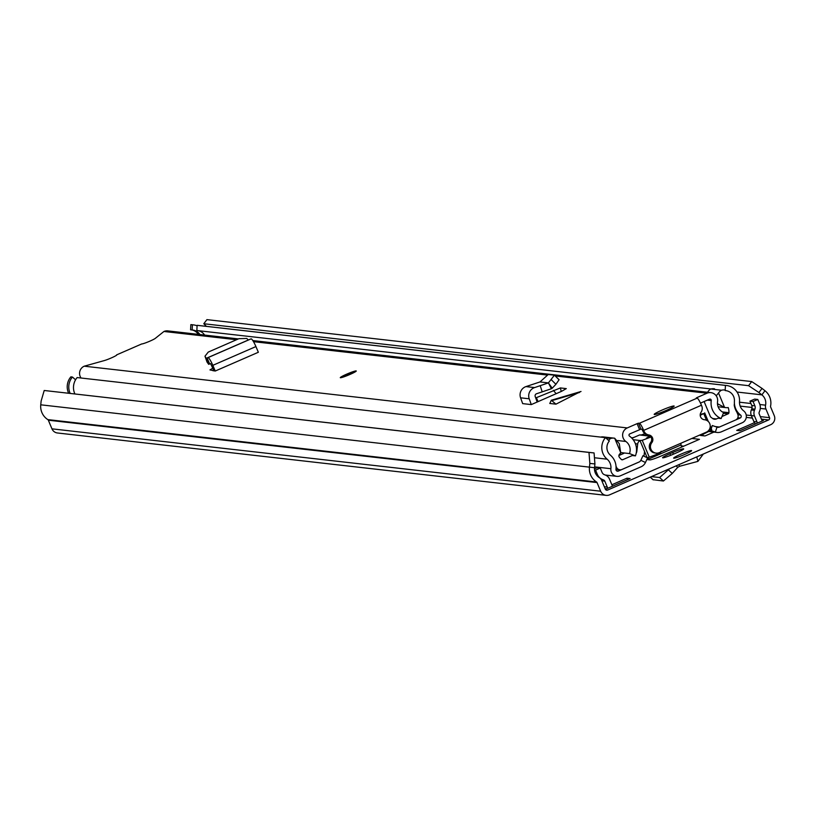 <?xml version="1.0" encoding="UTF-8"?>
<svg xmlns="http://www.w3.org/2000/svg" width="815" height="815" viewBox="0 0 815 815"><rect width="100%" height="100%" fill="white"/><g stroke="black" fill="none" stroke-linecap="round" stroke-linejoin="round"><path stroke-width="1.22" d="M589.836 463.419L588.99 452.427L44.214 390.487L594.074 452.946L594.919 463.939L589.836 463.419L589.449 467.199A15.587 15.322 96.5 0 0 596.549 482.001A1.294 1.273 -83.5 0 1 597.038 482.582L600.655 491.211A6.928 6.815 96.5 0 0 609.579 494.848L770.644 424.717A6.928 6.815 96.5 0 0 774.25 415.619L770.644 406.991A1.294 1.273 -83.5 0 1 770.562 406.216A15.587 15.322 96.5 0 0 765 390.752L762.056 388.419L758.908 392.524L748.567 385.678L751.705 381.573L762.056 388.419M647.344 459.629A10.666 0.958 157.3 0 1 648.699 459.028L681.045 444.939A6.489 6.388 96.5 0 0 681.299 445.866L683.785 446.151M684.396 454.587A9.739 0.876 -22.7 0 0 691.619 450.624A9.739 0.876 -22.7 0 0 680.861 454.179A9.739 0.876 -22.7 0 0 673.638 458.142A9.739 0.876 -22.7 0 0 684.396 454.587M755.566 423.912A6.489 6.388 -83.5 0 1 754.466 422.669L736.709 430.402L739.847 430.758L763.36 420.52L762.107 420.377M605.117 488.613L606.605 488.786L630.117 478.548L626.98 478.191L611.871 484.762M594.919 463.939L594.532 467.718A10.391 10.218 96.5 0 0 599.259 477.59A6.489 6.388 -83.5 0 1 601.745 480.534L605.351 489.163A1.732 1.701 96.5 0 0 607.582 490.08L768.647 419.939A1.732 1.701 96.5 0 0 769.543 417.667L765.937 409.038A6.489 6.388 -83.5 0 1 765.57 405.167A10.391 10.218 96.5 0 0 761.862 394.857L758.908 392.524M672.711 452.508L669.971 453.7A9.953 0.897 -22.7 0 0 662.585 457.745A9.953 0.897 -22.7 0 0 673.577 454.108L676.318 452.916A9.953 0.897 -22.7 0 0 683.704 448.871A9.953 0.897 -22.7 0 0 672.711 452.508L673.414 454.179M691.874 438.46L699.464 439.326L661.362 455.921A10.666 0.958 -22.7 0 1 649.779 459.905L646.815 459.568M44.214 390.487L41.137 401.031L40.75 404.811A15.587 15.322 96.5 0 0 47.851 419.613A1.294 1.273 -83.5 0 1 48.34 420.204L51.956 428.833A6.928 6.815 96.5 0 0 57.437 432.979L606.136 495.367M748.567 385.678L203.791 323.738L206.929 319.633L751.705 381.573M588.99 452.427L594.074 452.946M203.791 323.738L206.409 326.357M627.591 479.648L626.98 478.191M606.605 488.786A1.294 1.273 96.5 0 0 607.277 487.075L604.343 486.738M612.36 486.27A6.489 6.388 96.5 0 0 611.984 485.027L609.498 479.088A7.355 7.233 96.5 0 0 605.545 475.155L604.394 474.687A4.33 4.258 96.5 0 1 602.061 472.374L600.258 468.055L597.12 467.698L594.471 468.859M601.857 480.809L604.791 481.135L607.277 487.075M604.791 481.135A2.16 2.129 96.5 0 0 603.63 479.984L601.327 479.719M600.258 468.055L595.561 470.102L597.364 474.422A9.525 9.362 96.5 0 0 602.479 479.515L603.63 479.984M595.561 470.102L594.543 469.99M754.466 422.669A6.489 6.388 -83.5 0 1 753.844 421.528L751.359 415.589A7.355 7.233 -83.5 0 1 751.308 409.965L751.776 408.784L754.914 409.14L754.445 410.322A7.355 7.233 96.5 0 0 754.496 415.945L756.982 421.885A6.489 6.388 96.5 0 0 757.604 423.026M754.914 409.14A4.33 4.258 96.5 0 0 754.884 405.829L753.08 401.51L757.787 399.462L759.59 403.782A9.525 9.362 96.5 0 1 759.651 411.066L759.183 412.247A2.16 2.129 96.5 0 0 759.203 413.898L761.679 419.837A1.294 1.273 96.5 0 0 763.36 420.52M757.787 399.462L754.649 399.106L749.943 401.153L751.756 405.473A4.33 4.258 -83.5 0 1 751.776 408.784M753.08 401.51L749.943 401.153M680.933 443.228A6.489 6.388 96.5 0 0 681.045 444.939M681.727 447.048L681.299 445.866M676.114 465.874L677.723 467.362L672.263 473.434L663.42 481.013L653.029 479.689M669.594 468.717L659.63 477.539L651.47 476.612M677.723 467.362L679.435 466.333L678.987 464.621M703.335 454.026L697.925 461.372L696.764 456.889M697.925 461.372L679.435 466.333M555.942 404.169L551.358 400.257L549.768 403.466L555.942 404.169L580.27 391.73M662.198 410.016A10.819 0.978 -22.7 0 0 654.18 414.407A10.819 0.978 -22.7 0 0 666.12 410.454A10.819 0.978 -22.7 0 0 674.148 406.053A10.819 0.978 -22.7 0 0 662.198 410.016M346.701 374.146A8.659 0.784 -22.7 0 0 340.283 377.661A8.659 0.784 -22.7 0 0 349.839 374.503A8.659 0.784 -22.7 0 0 356.257 370.978A8.659 0.784 -22.7 0 0 346.701 374.146M643.972 431.104A6.489 6.388 96.5 0 0 648.893 434.966A4.758 4.686 -83.5 0 1 651.837 442.637A6.489 6.388 96.5 0 0 656.095 453.12L654.924 452.987A6.489 6.388 96.5 0 1 650.665 442.504A4.758 4.686 -83.5 0 0 647.711 434.833A6.489 6.388 96.5 0 1 642.801 430.972L643.972 431.104L643.677 430.391A7.58 1.202 66.5 0 0 639.398 423.28L638.491 423.179L640.987 429.138L629.781 433.896A1.294 1.273 96.5 0 0 629.537 436.157A16.799 16.524 -83.5 0 1 635.435 455.87L629.475 453.568L620.704 452.57M718.086 418.207L721.132 418.553L723.628 412.573A10.31 10.137 -83.5 0 1 717.567 401.53A7.793 7.661 96.5 0 0 707.002 393.217L697.202 397.486L696.234 398.015L697.161 398.128A7.58 1.202 -113.5 0 1 701.44 405.238L701.735 405.952A6.489 6.388 96.5 0 1 701.073 412.247A4.758 4.686 -83.5 0 0 704.455 419.725A6.489 6.388 96.5 0 1 706.35 432.154L659.325 452.631A6.489 6.388 96.5 0 1 656.095 453.12M238.408 338.918L167.819 330.89A7.793 7.661 96.5 0 0 163.947 331.471L155.39 338.296A7.58 0.683 -22.7 0 1 148.524 341.719A7.58 0.683 -22.7 0 1 141.718 343.95L116.637 354.871A7.58 0.683 -22.7 0 1 116.759 354.933A7.58 0.683 -22.7 0 1 112.012 357.622A7.58 0.683 -22.7 0 1 104.055 360.648L84.23 366.19A7.793 7.661 96.5 0 0 81.072 378.017M639.581 429.627L637.086 423.657L627.285 427.926A7.793 7.661 96.5 0 0 625.859 441.475A10.31 10.137 -83.5 0 1 629.475 453.568M637.086 423.657L638.491 423.179M561.24 391.465L560.384 387.94L566.293 388.612L561.647 391.292L531.288 404.597L529.21 398.79A8.659 8.517 -83.5 0 1 534.579 387.583L540.213 385.689L542.189 391.862L536.545 393.747A2.16 2.129 -83.5 0 0 535.211 396.548L537.177 402.039M539.988 381.95L548.414 382.907L554.424 375.175L548.23 374.523L539.988 381.95L525.95 386.595A8.659 8.517 -83.5 0 0 520.581 397.812L522.67 403.619L531.288 404.597M560.384 387.94L535.71 397.944M212.878 368.105L209.964 369.908L215.252 371.029L258.355 352.263L255.92 346.569A8.659 1.375 -113.5 0 0 251.081 338.867L248.331 339.998L246.762 338.449L238.938 338.683L208.253 352.08L204.983 356.206L207.01 362.013L204.983 356.206M642.801 430.972L641.894 429.25L640.987 429.138M721.132 418.553A16.799 16.524 -83.5 0 1 711.25 400.572A1.294 1.273 96.5 0 0 709.488 399.187L700.482 403.109M619.685 454.077L621.692 454.312M632.348 455.524L635.435 455.87M536.392 397.649L538.063 401.652M548.495 383.05L551.378 388.735L542.189 391.862M551.337 379.77L555.911 384.283L552.244 388.185L548.393 382.907L540.213 385.689M552.244 388.185L551.378 388.735M555.911 384.283L559.1 379.739L554.424 375.175M213.051 370.784L213.336 369.185M214.07 370.896L210.565 363.602L208.681 364.336L207.01 362.013M207.611 361.738L208.487 364.152M215.252 371.029L212.817 365.344A8.659 1.375 -113.5 0 0 207.978 357.642L206.205 358.345L205.166 356.562M206.205 358.345L208.681 364.336M207.091 357.999L209.679 363.959M206.348 358.274L248.331 339.998M341.78 377.498A8.659 0.784 157.3 0 1 347.037 374.941A8.659 0.784 157.3 0 1 355.085 371.935M631.594 437.889A21.862 1.966 -22.7 0 0 634.101 437.339M641.537 434.915A21.862 1.966 -22.7 0 0 643.381 434.232M70.171 393.39A15.149 14.894 -83.5 0 1 72.433 377.039L70.864 376.856A15.149 14.894 96.5 0 0 68.613 393.207M75.561 379.79L72.433 377.039M193.349 324.869L191.78 324.696A15.149 14.894 96.5 0 0 190.842 324.615L192.411 324.798A15.149 14.894 -83.5 0 1 197.087 325.806M190.842 324.615L190.578 329.8L192.146 329.983L192.411 324.798M198.32 334.364A9.953 9.79 96.5 0 0 191.8 329.943M192.146 329.983A9.953 9.79 -83.5 0 1 199.889 334.537M710.649 430.452L715.356 432.062A8.659 8.517 96.5 0 0 721.418 431.807L742.19 422.771A6.928 6.815 96.5 0 0 743.667 410.882A10.819 10.646 -83.5 0 1 739.521 401.54A15.149 14.894 96.5 0 0 725.432 385.393L197.118 325.328A15.149 14.894 96.5 0 1 198.045 325.409L726.369 385.475M710.965 388.969L196.853 330.513L197.118 325.328M711.261 428.578L712.279 425.532L716.996 427.142A3.464 3.403 96.5 0 0 719.421 427.04L740.193 417.993A1.732 1.701 96.5 0 0 740.56 415.029A16.015 15.75 -83.5 0 1 734.417 401.194A9.953 9.79 96.5 0 0 725.167 390.579L725.432 385.393M204.596 335.077A9.953 9.79 96.5 0 0 198.065 330.656M74.878 393.92A15.149 14.894 96.5 0 1 77.14 377.569L605.453 437.635A15.149 14.894 96.5 0 0 607.134 459.191A10.819 10.646 -83.5 0 1 610.883 468.707A6.928 6.815 96.5 0 0 620.307 475.838L641.079 466.791A8.659 8.517 96.5 0 0 645.46 462.502L647.66 457.684M661.128 451.255L660.354 452.957A59.047 5.318 157.3 0 1 649.28 457.174L647.161 457.714L642.964 455.707L640.834 460.302L645.46 462.502M605.453 437.635L609.314 441.027A9.953 9.79 96.5 0 0 610.415 455.188A16.015 15.75 -83.5 0 1 615.957 469.287A1.732 1.701 96.5 0 0 618.31 471.07L639.082 462.024A3.464 3.403 96.5 0 0 640.834 460.302M717.108 432.459L710.059 431.655A8.659 8.517 -83.5 0 1 708.806 431.42M605.728 437.879L610.71 438.45A8.731 8.578 -83.5 0 1 614.683 438.236L619.288 443.686L620.704 452.631A9.76 9.597 -83.5 0 1 619.441 454.363A2.16 2.119 -83.5 0 0 619.257 457.083A14.273 14.038 -83.5 0 0 621.387 459.487A1.294 1.273 -83.5 0 0 622.731 459.711L633.377 455.076M734.417 403.456A24.083 23.686 -83.5 0 0 734.234 405.269A17.879 17.584 -83.5 0 0 736.393 411.331A18.745 18.429 -83.5 0 1 738.084 415.314A4.299 4.228 -83.5 0 1 735.802 419.908M711.668 429.688L710.761 430.402A59.047 5.318 157.3 0 1 701.898 434.864L700.747 434.904M700.248 414.377L703.702 413.541A59.047 5.318 157.3 0 1 700.228 415.334M631.961 438.266L639.551 434.966L650.105 436.157A80.634 7.254 157.3 0 0 648.373 436.983L646.377 438.185L649.219 437.4A56.276 5.063 157.3 0 0 650.828 436.779M644.818 433.6L641.843 434.904L639.551 434.966M707.593 392.26A8.741 8.598 -83.5 0 1 710.772 389.01A11.257 11.064 -83.5 0 1 714.521 388.786M702.286 434.68A19.917 19.58 -83.5 0 1 702.927 435.241A2.598 2.557 96.5 0 0 704.354 435.893L700.829 435.495A2.598 2.557 -83.5 0 1 699.678 435.067M600.614 437.085A8.731 8.578 -83.5 0 1 603.426 436.932L614.082 438.144M618.891 455.524L623.852 453.364M704.354 435.893A2.598 2.557 96.5 0 0 705.647 435.699L713.92 432.093M650.971 437.003A59.047 5.318 157.3 0 1 642.23 440.304L640.254 440.507A4.33 4.258 96.5 0 0 637.687 443.992L636.821 451.449A3.892 3.83 -83.5 0 1 636.22 453.12M639.469 461.83L622.303 469.297A4.258 4.187 -83.5 0 1 616.935 468.065A18.745 18.429 -83.5 0 1 616.008 466.139M704.099 401.53L710.527 416.893L712.585 418.472A3.892 3.83 -83.5 0 0 716.405 418.941L719.35 417.657M711.617 427.508L710.425 426.591M722.385 411.942L728.936 412.685A14.273 14.038 -83.5 0 0 728.233 407.571A9.76 9.597 -83.5 0 1 724.555 407.408L718.535 393.013A8.741 8.598 -83.5 0 1 721.438 390.222A11.257 11.064 -83.5 0 1 725.187 389.998M728.936 412.685A1.294 1.273 -83.5 0 1 728.152 413.826L723.333 413.276M721.978 416.516L728.152 413.826M710.772 389.01L721.438 390.222M716.202 395.784L718.535 393.013M724.555 407.408L717.465 403.7M608.53 440.345A11.257 11.064 -83.5 0 1 610.71 438.45M644.533 451.429L643.972 456.196M614.683 438.236L620.704 452.631M616.935 468.065L616.048 467.973M641.843 434.904L649.942 435.821M605.912 489.886L607.582 490.08M746.265 417.392L752.408 418.095M761.383 419.114L768.647 419.939M594.532 467.718L40.75 404.811M737.025 392.035L761.862 394.857L765 390.752M47.851 419.613L596.549 482.001M48.34 420.204L597.038 482.582M51.956 428.833L600.655 491.211M739.49 402.203L750.931 403.507M759.865 404.515L765.57 405.167M740.173 406.115L752.082 407.459M760.293 408.397L765.937 409.038M746.204 415.018L754.496 415.945M760.334 416.618L769.543 417.667M601.093 479.352L602.479 479.515M597.364 474.422L595.999 474.269M756.982 421.885L753.844 421.528M754.445 410.322L751.308 409.965M754.884 405.829L751.756 405.473M670.653 455.33L669.971 453.7M648.699 459.028L648.098 457.572M653.253 479.852L650.278 477.121M663.42 481.013L659.63 477.539M672.263 473.434L668.473 469.96M639.398 423.28L697.161 398.128M163.947 331.471L236.544 339.733M253.496 341.658L547.262 375.053M555.28 375.97L707.002 393.217M84.23 366.19L627.285 427.926M617.617 440.538L625.859 441.475M707.328 400.124L711.25 400.572M697.202 397.486L697.559 398.362M643.677 430.391L701.44 405.238M650.665 442.504L651.837 442.637M647.711 434.833L648.893 434.966M553.375 390.344L556.146 393.716M554.567 375.328L558.998 379.688M525.95 386.595L534.579 387.583M520.581 397.812L529.21 398.79M207.978 357.642L251.081 338.867M212.817 365.344L255.92 346.569M579.526 392.463L551.949 400.593M737.901 414.723L740.56 415.029M737.82 417.728L740.193 417.993M716.996 427.142L715.356 432.062L708.958 431.339M594.614 466.863L610.883 468.707M594.441 457.745L607.134 459.191M616.639 470.876L618.31 471.07M715.346 426.571L719.421 427.04M710.761 430.402L709.885 428.313M706.524 420.285L703.702 413.541M648.373 436.983L648.638 437.614M642.23 440.304L649.28 457.174M633.173 439.703L640.254 440.507M712.646 418.513L716.405 418.941M637.687 443.992L635.394 443.727M621.478 459.568L622.731 459.711M700.024 434.915L702.927 435.241M653.1 479.791L650.217 477.152M551.235 400.267L581.014 391.485M252.813 340.558L710.874 392.636M605.239 475.033L616.863 476.357M711.74 429.719L710.242 426.153M708.296 421.508L704.68 412.859M647.161 457.714L640.111 440.854M718.107 406.746L725.747 407.622M615.946 469.348L619.838 469.786"/></g></svg>
